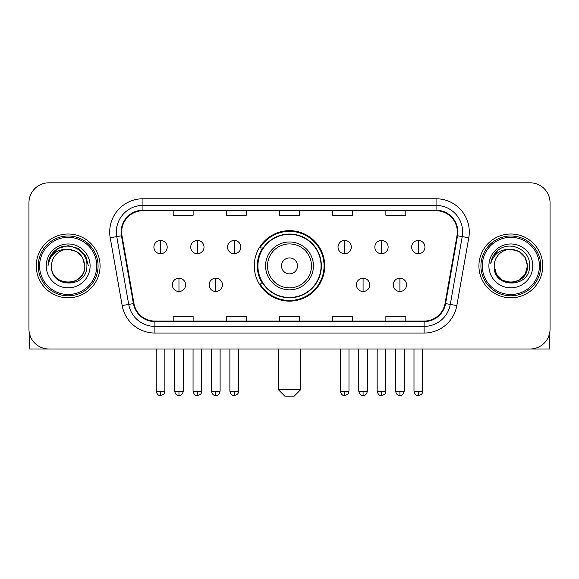 <?xml version="1.0" encoding="UTF-8"?>
<svg xmlns="http://www.w3.org/2000/svg" width="579" height="579" viewBox="0 0 579 579"><rect width="100%" height="100%" fill="white"/><g stroke="black" fill="none" stroke-linecap="round" stroke-linejoin="round"><path stroke-width="0.87" d="M254.275 265.906A35.225 35.225 0 0 0 289.5 301.131A35.225 35.225 0 0 0 324.725 265.906A35.225 35.225 0 0 0 289.5 230.674A35.225 35.225 0 0 0 254.275 265.906M262.721 283.848A32.236 32.236 0 0 1 262.721 247.957M28.95 202.759L28.95 329.046A19.939 19.939 0 0 0 48.889 348.985L530.111 348.985A19.939 19.939 0 0 0 550.05 329.046L550.05 202.759A19.939 19.939 0 0 0 530.111 182.819L48.889 182.819A19.939 19.939 0 0 0 28.95 202.759L28.95 329.046M36.26 265.906A31.903 31.903 0 0 0 68.163 297.809A31.903 31.903 0 0 0 100.073 265.906A31.903 31.903 0 0 0 68.163 234.003A31.903 31.903 0 0 0 36.26 265.906A31.903 31.903 0 0 0 68.163 297.809A31.903 31.903 0 0 0 100.073 265.906A31.903 31.903 0 0 0 68.163 234.003A31.903 31.903 0 0 0 36.26 265.906M478.927 265.906A31.903 31.903 0 0 0 510.837 297.809A31.903 31.903 0 0 0 542.74 265.906A31.903 31.903 0 0 0 510.837 234.003A31.903 31.903 0 0 0 478.927 265.906A31.903 31.903 0 0 0 510.837 297.809A31.903 31.903 0 0 0 542.74 265.906A31.903 31.903 0 0 0 510.837 234.003A31.903 31.903 0 0 0 478.927 265.906M121.67 232.005A21.271 21.271 0 0 1 142.941 210.734L436.059 210.734A21.271 21.271 0 0 1 457.005 235.696L445.048 303.497A21.271 21.271 0 0 1 424.103 321.07L154.897 321.07A21.271 21.271 0 0 1 133.952 303.497L121.995 235.696A21.271 21.271 0 0 1 121.67 232.005M121.141 232.005A21.799 21.799 0 0 0 121.474 235.791L133.423 303.591A21.799 21.799 0 0 0 154.897 321.606L424.103 321.606A21.799 21.799 0 0 0 445.577 303.591L457.526 235.791A21.799 21.799 0 0 0 436.059 210.206L142.941 210.206A21.799 21.799 0 0 0 121.141 232.005M110.213 237.774A33.235 33.235 0 0 1 142.941 198.771L436.059 198.771A33.235 33.235 0 0 1 468.787 237.774L456.831 305.574A33.235 33.235 0 0 1 424.103 333.034L154.897 333.034A33.235 33.235 0 0 1 122.169 305.574L110.213 237.774L116.755 236.623A26.583 26.583 0 0 1 142.941 205.422L436.059 205.422A26.583 26.583 0 0 1 462.245 236.623L450.288 304.416A26.583 26.583 0 0 1 424.103 326.39L154.897 326.39A26.583 26.583 0 0 1 128.712 304.416L116.755 236.623A26.583 26.583 0 0 1 116.357 232.005M530.111 182.819L48.889 182.819M48.889 348.985L530.111 348.985M550.05 329.046L550.05 202.759M445.577 303.591L450.288 304.416L462.245 236.623L468.787 237.774M279.527 210.734L279.527 215.236L299.473 215.236L299.473 210.734M226.36 210.734L226.36 215.236L246.299 215.236L246.299 210.734M173.186 210.734L173.186 215.236L193.125 215.236L193.125 210.734M332.701 210.734L332.701 215.236L352.64 215.236L352.64 210.734M385.875 210.734L385.875 215.236L405.814 215.236L405.814 210.734M299.473 321.07L299.473 316.568L279.527 316.568L279.527 321.07M246.299 321.07L246.299 316.568L226.36 316.568L226.36 321.07M193.125 321.07L193.125 316.568L173.186 316.568L173.186 321.07M352.64 321.07L352.64 316.568L332.701 316.568L332.701 321.07M405.814 321.07L405.814 316.568L385.875 316.568L385.875 321.07M29.616 334.155L29.616 348.985L106.717 348.985M96.744 265.906A28.581 28.581 0 0 0 68.163 237.325A28.581 28.581 0 0 0 39.582 265.906A28.581 28.581 0 0 0 68.163 294.487A28.581 28.581 0 0 0 96.744 265.906M98.075 265.906A29.913 29.913 0 0 0 68.163 235.993A29.913 29.913 0 0 0 38.257 265.906A29.913 29.913 0 0 0 68.163 295.811A29.913 29.913 0 0 0 98.075 265.906M84.78 265.906C83.796 255.809 78.259 250.273 68.163 249.288L76.471 251.51L82.558 257.597L84.78 265.906L82.558 257.597L76.471 251.51L68.163 249.288L76.471 251.51L82.558 257.597L84.78 265.906L82.558 257.597L76.471 251.51L68.163 249.288L76.471 251.51L82.558 257.597L84.78 265.906L82.558 257.597L76.471 251.51L68.163 249.288L76.471 251.51L82.558 257.597L84.78 265.906C85.801 287.343 50.532 287.343 51.545 265.906C50.069 288.964 87.661 288.451 86.879 265.906C88.117 250.077 67.374 240.017 55.425 250.208C51.256 253.696 48.817 258.118 48.093 263.488C51.234 253.588 57.922 248.854 68.163 249.288L76.471 251.51L82.558 257.597L84.78 265.906C85.801 287.343 50.532 287.343 51.545 265.906C50.532 287.343 85.801 287.343 84.78 265.906C85.801 287.343 50.532 287.343 51.545 265.906C50.532 287.343 85.801 287.343 84.78 265.906C85.801 287.343 50.532 287.343 51.545 265.906C50.532 287.343 85.801 287.343 84.78 265.906C85.801 287.343 50.532 287.343 51.545 265.906C50.532 287.343 85.801 287.343 84.78 265.906C85.801 287.343 50.532 287.343 51.545 265.906C50.532 287.343 85.801 287.343 84.78 265.906C85.801 287.343 50.532 287.343 51.545 265.906C50.532 287.343 85.801 287.343 84.78 265.906C85.801 287.343 50.532 287.343 51.545 265.906A16.617 16.617 0 0 1 68.163 249.288L76.471 251.51L82.558 257.597L84.78 265.906C85.446 278.803 68.865 287.372 58.747 279.592M46.233 265.906A21.937 21.937 0 0 0 68.163 287.835A21.937 21.937 0 0 0 90.1 265.906A21.937 21.937 0 0 0 68.163 243.969A21.937 21.937 0 0 0 46.233 265.906M55.418 250.215L50.518 256.041M50.38 256.302L58.059 248.398L68.163 245.691L78.274 248.398L85.67 255.795L88.377 265.906L85.67 255.795L78.274 248.398L68.163 245.691L58.059 248.398L50.663 255.795L47.948 265.906M50.214 256.606L50.655 255.802L50.214 256.606M294.154 396.181L284.846 396.181L278.202 389.529L300.798 389.529L294.154 396.181M297.476 265.906A7.976 7.976 0 0 0 289.5 257.93A7.976 7.976 0 0 0 281.524 265.906A7.976 7.976 0 0 0 289.5 273.881A7.976 7.976 0 0 0 297.476 265.906M313.427 265.906A23.927 23.927 0 0 0 289.5 241.979A23.927 23.927 0 0 0 265.573 265.906A23.927 23.927 0 0 0 289.5 289.833A23.927 23.927 0 0 0 313.427 265.906A23.927 23.927 0 0 1 289.5 289.833A23.927 23.927 0 0 1 265.573 265.906M321.07 265.906A31.57 31.57 0 0 0 289.5 234.336A31.57 31.57 0 0 0 257.93 265.906A31.57 31.57 0 0 0 289.5 297.476A31.57 31.57 0 0 0 321.07 265.906M324.066 265.906A34.566 34.566 0 0 1 259.964 283.848L263.163 283.848A31.867 31.867 0 0 0 310.583 289.804A31.867 31.867 0 0 0 310.583 242.008A31.867 31.867 0 0 0 263.163 247.957L259.964 247.957A34.566 34.566 0 0 1 324.066 265.906M160.557 240.444A6.644 6.644 0 0 0 153.905 247.095A6.644 6.644 0 0 0 160.557 253.74A6.644 6.644 0 0 0 167.201 247.095A6.644 6.644 0 0 0 160.557 240.444L160.557 253.74A6.644 6.644 0 0 0 167.201 247.095A6.644 6.644 0 0 0 160.557 240.444M197.374 240.444A6.644 6.644 0 0 0 190.73 247.095A6.644 6.644 0 0 0 197.374 253.74A6.644 6.644 0 0 0 204.025 247.095A6.644 6.644 0 0 0 197.374 240.444L197.374 253.74A6.644 6.644 0 0 0 204.025 247.095A6.644 6.644 0 0 0 197.374 240.444M234.198 240.444A6.644 6.644 0 0 0 227.554 247.095A6.644 6.644 0 0 0 234.198 253.74A6.644 6.644 0 0 0 240.85 247.095A6.644 6.644 0 0 0 234.198 240.444L234.198 253.74A6.644 6.644 0 0 0 240.85 247.095A6.644 6.644 0 0 0 234.198 240.444M344.664 240.444A6.644 6.644 0 0 0 338.02 247.095A6.644 6.644 0 0 0 344.664 253.74A6.644 6.644 0 0 0 351.315 247.095A6.644 6.644 0 0 0 344.664 240.444L344.664 253.74A6.644 6.644 0 0 0 351.315 247.095A6.644 6.644 0 0 0 344.664 240.444M381.489 240.444A6.644 6.644 0 0 0 374.845 247.095A6.644 6.644 0 0 0 381.489 253.74A6.644 6.644 0 0 0 388.14 247.095A6.644 6.644 0 0 0 381.489 240.444L381.489 253.74A6.644 6.644 0 0 0 388.14 247.095A6.644 6.644 0 0 0 381.489 240.444M418.313 240.444A6.644 6.644 0 0 0 411.669 247.095A6.644 6.644 0 0 0 418.313 253.74A6.644 6.644 0 0 0 424.957 247.095A6.644 6.644 0 0 0 418.313 240.444L418.313 253.74A6.644 6.644 0 0 0 424.957 247.095A6.644 6.644 0 0 0 418.313 240.444M178.969 278.202A6.644 6.644 0 0 0 172.318 284.846A6.644 6.644 0 0 0 178.969 291.498A6.644 6.644 0 0 0 185.613 284.846A6.644 6.644 0 0 0 178.969 278.202L178.969 291.498A6.644 6.644 0 0 0 185.613 284.846A6.644 6.644 0 0 0 178.969 278.202M215.786 278.202A6.644 6.644 0 0 0 209.142 284.846A6.644 6.644 0 0 0 215.786 291.498A6.644 6.644 0 0 0 222.437 284.846A6.644 6.644 0 0 0 215.786 278.202L215.786 291.498A6.644 6.644 0 0 0 222.437 284.846A6.644 6.644 0 0 0 215.786 278.202M363.076 278.202A6.644 6.644 0 0 0 356.432 284.846A6.644 6.644 0 0 0 363.076 291.498A6.644 6.644 0 0 0 369.728 284.846A6.644 6.644 0 0 0 363.076 278.202L363.076 291.498A6.644 6.644 0 0 0 369.728 284.846A6.644 6.644 0 0 0 363.076 278.202M399.901 278.202A6.644 6.644 0 0 0 393.257 284.846A6.644 6.644 0 0 0 399.901 291.498A6.644 6.644 0 0 0 406.545 284.846A6.644 6.644 0 0 0 399.901 278.202L399.901 291.498A6.644 6.644 0 0 0 406.545 284.846A6.644 6.644 0 0 0 399.901 278.202M549.384 334.155L549.384 348.985L472.283 348.985M539.418 265.906A28.581 28.581 0 0 0 510.837 237.325A28.581 28.581 0 0 0 482.256 265.906A28.581 28.581 0 0 0 510.837 294.487A28.581 28.581 0 0 0 539.418 265.906M540.743 265.906A29.913 29.913 0 0 0 510.837 235.993A29.913 29.913 0 0 0 480.925 265.906A29.913 29.913 0 0 0 510.837 295.811A29.913 29.913 0 0 0 540.743 265.906M519.146 280.294L510.837 282.523L502.529 280.294L496.442 274.214L494.22 265.906A16.617 16.617 0 0 1 510.837 249.288L519.146 251.51L525.225 257.597L527.455 265.906L525.225 257.597L519.146 251.51L510.837 249.288L519.146 251.51L525.225 257.597L527.455 265.906L525.225 257.597L519.146 251.51L510.837 249.288L519.146 251.51L510.837 249.288L519.146 251.51L525.225 257.597L527.455 265.906C528.468 287.343 493.199 287.343 494.22 265.906C492.736 288.964 530.328 288.451 529.553 265.906C530.784 250.077 510.048 240.017 498.092 250.208C493.923 253.696 491.484 258.118 490.768 263.488C493.901 253.588 500.589 248.854 510.837 249.288L519.146 251.51L525.225 257.597L527.455 265.906C528.468 287.343 493.199 287.343 494.22 265.906C493.199 287.343 528.468 287.343 527.455 265.906L525.225 274.214L519.146 280.294L510.837 282.523L502.529 280.294M510.837 249.288C520.926 250.273 526.463 255.809 527.455 265.906C528.468 287.343 493.199 287.343 494.22 265.906C493.199 287.343 528.468 287.343 527.455 265.906C528.468 287.343 493.199 287.343 494.22 265.906C493.199 287.343 528.468 287.343 527.455 265.906C528.468 287.343 493.199 287.343 494.22 265.906M488.9 265.906A21.937 21.937 0 0 0 510.837 287.835A21.937 21.937 0 0 0 532.767 265.906A21.937 21.937 0 0 0 510.837 243.969A21.937 21.937 0 0 0 488.9 265.906M527.455 265.906C528.12 278.803 511.532 287.372 501.414 279.592M498.085 250.215L493.185 256.041M492.888 256.606L493.322 255.802L492.888 256.606M436.059 198.771L436.059 210.206M116.755 236.623L121.474 235.791M154.897 333.034L154.897 321.606M424.103 321.606L424.103 333.034M122.169 305.574L133.423 303.591M457.526 235.791L462.245 236.623M142.941 198.771L142.941 210.206M450.288 304.416L456.831 305.574M311.48 265.906A21.98 21.98 0 0 0 289.5 243.925A21.98 21.98 0 0 0 267.52 265.906A21.98 21.98 0 0 0 289.5 287.886A21.98 21.98 0 0 0 311.48 265.906M160.557 391.194L156.236 391.194C156.989 394.277 158.429 395.718 160.557 395.515L160.557 391.194L164.877 391.194L164.877 348.985M197.374 391.194L193.053 391.194C193.813 394.277 195.253 395.718 197.374 395.515L197.374 391.194L201.695 391.194L201.695 348.985M234.198 391.194L229.877 391.194C230.63 394.277 232.07 395.718 234.198 395.515L234.198 391.194L238.519 391.194L238.519 348.985M344.664 391.194L340.351 391.194C341.103 394.277 342.544 395.718 344.664 395.515L344.664 391.194L348.985 391.194L348.985 348.985M381.489 391.194L377.168 391.194C377.921 394.277 379.361 395.718 381.489 395.515L381.489 391.194L385.809 391.194L385.809 348.985M418.313 391.194L413.992 391.194C414.745 394.277 416.185 395.718 418.313 395.515L418.313 391.194L422.634 391.194L422.634 348.985M178.969 391.194L174.648 391.194C175.401 394.277 176.841 395.718 178.969 395.515L178.969 391.194L183.282 391.194L183.282 348.985M215.786 391.194L211.465 391.194C212.225 394.277 213.665 395.718 215.786 395.515L215.786 391.194L220.107 391.194L220.107 348.985M363.076 391.194L358.756 391.194C359.516 394.277 360.956 395.718 363.076 395.515L363.076 391.194L367.397 391.194L367.397 348.985M399.901 391.194L395.58 391.194C396.333 394.277 397.773 395.718 399.901 395.515L399.901 391.194L404.222 391.194L404.222 348.985M300.798 348.985L300.798 389.529M278.202 348.985L278.202 389.529M156.236 391.194L156.236 348.985M164.877 391.194C164.262 392.533 165.797 394.053 160.557 395.515M193.053 391.194L193.053 348.985M201.695 391.194C201.087 392.533 202.621 394.053 197.374 395.515M229.877 391.194L229.877 348.985M238.519 391.194C237.911 392.533 239.445 394.053 234.198 395.515M340.351 391.194L340.351 348.985M348.985 391.194C348.377 392.533 349.911 394.053 344.664 395.515M377.168 391.194L377.168 348.985M385.809 391.194C385.201 392.533 386.736 394.053 381.489 395.515M413.992 391.194L413.992 348.985M422.634 391.194C422.026 392.533 423.553 394.053 418.313 395.515M174.648 391.194L174.648 348.985M183.282 391.194C182.53 394.277 181.089 395.718 178.969 395.515M211.465 391.194L211.465 348.985M220.107 391.194C219.354 394.277 217.914 395.718 215.786 395.515M358.756 391.194L358.756 348.985M367.397 391.194C366.645 394.277 365.204 395.718 363.076 395.515M395.58 391.194L395.58 348.985M404.222 391.194C403.469 394.277 402.029 395.718 399.901 395.515"/></g></svg>
